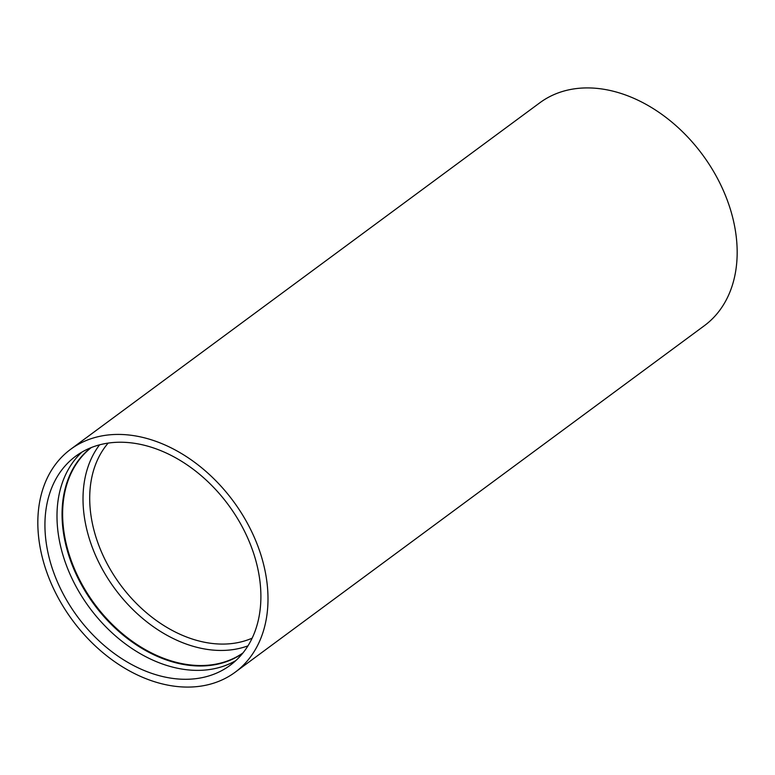 <?xml version="1.0" encoding="UTF-8"?>
<svg xmlns="http://www.w3.org/2000/svg" width="775" height="775" viewBox="0 0 775 775"><rect width="100%" height="100%" fill="white"/><g stroke="black" fill="none" stroke-linecap="round" stroke-linejoin="round"><path stroke-width="1.16" d="M99.539 444.869A127.691 92.215 -126.4 0 0 92.612 548.225A127.691 92.215 -126.4 0 0 247.981 645.846M108.132 443.126A122.867 88.737 -126.4 0 0 98.938 545.707A122.867 88.737 -126.4 0 0 252.166 638.154M81.976 452.077A129.977 93.872 -126.4 0 0 66.757 566.292A129.977 93.872 -126.4 0 0 235.92 660.523M251.129 546.307A129.977 93.872 53.6 0 1 230.136 665.308A129.977 93.872 53.6 0 1 54.696 575.205A129.977 93.872 53.6 0 1 75.698 456.204A129.977 93.872 53.6 0 1 251.129 546.307M257.591 545.358A138.531 100.043 -126.4 0 0 70.612 449.326A138.531 100.043 -126.4 0 0 48.234 576.154A138.531 100.043 -126.4 0 0 235.213 672.187A138.531 100.043 -126.4 0 0 257.591 545.358M70.612 449.326L539.788 102.813A138.531 100.043 53.6 0 1 726.766 198.846A138.531 100.043 53.6 0 1 704.388 325.674L235.213 672.187M91.266 447.582A127.691 92.215 -126.4 0 0 72.22 563.28A127.691 92.215 -126.4 0 0 242.953 652.957M242.594 653.403A127.836 92.322 53.6 0 1 71.658 563.638A127.836 92.322 53.6 0 1 90.733 447.795"/></g></svg>
